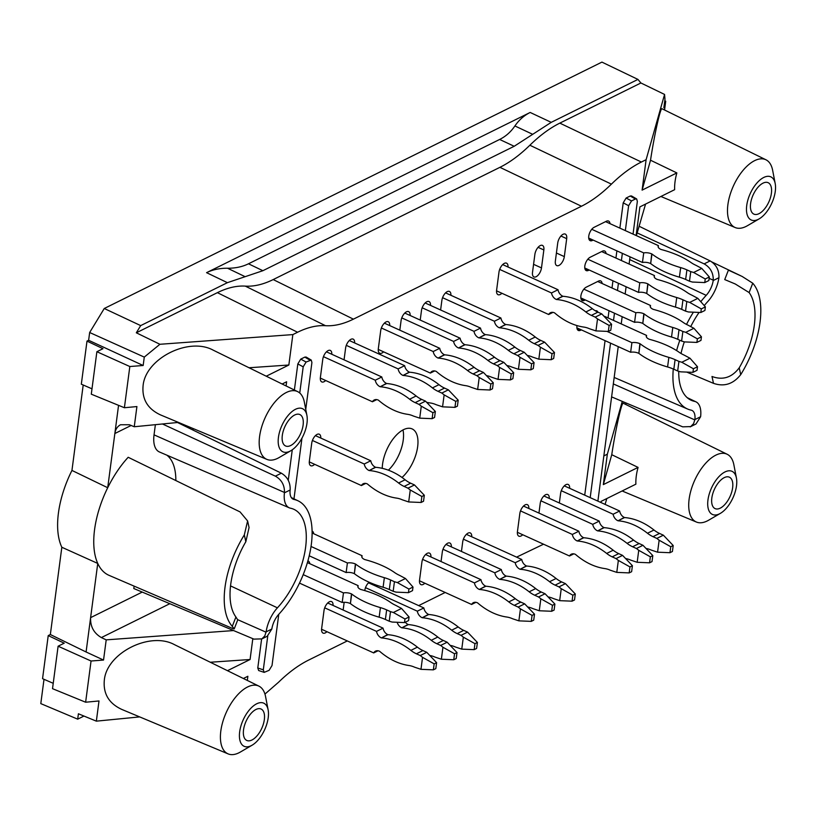 <?xml version="1.0" encoding="UTF-8"?>
<svg xmlns="http://www.w3.org/2000/svg" width="816" height="816" viewBox="0 0 816 816"><rect width="100%" height="100%" fill="white"/><g stroke="black" fill="none" stroke-linecap="round" stroke-linejoin="round"><path stroke-width="1.22" d="M637.174 232.917L704.147 263.874C710.359 267.434 713.398 272.87 713.255 280.184L713.204 280.541A15.565 7.762 114.4 0 1 706.197 295.351A71.584 35.69 114.4 0 0 700.791 301.696M704.239 305.602A62.118 30.967 114.4 0 1 707.605 301.736A25.031 12.475 114.4 0 0 718.916 277.715L718.957 277.358C719.12 270.035 716.183 264.547 710.134 260.906L639.112 226.246M695.977 424.004L700.607 416.741A25.031 12.475 114.4 0 0 695.936 401.829A25.031 12.475 114.4 0 0 694.498 401.35L687.715 398.106M673.282 368.995A71.584 35.69 114.4 0 0 687.602 409.03A71.584 35.69 114.4 0 0 691.081 410.132A15.565 7.762 114.4 0 1 691.835 410.366A15.565 7.762 114.4 0 1 694.906 419.567L693.58 423.616L690.693 426.595L682.696 426.839L611.612 396.892M699.098 312.426A62.118 30.967 114.4 0 0 690.826 326.42M684.328 341.853A62.118 30.967 114.4 0 0 681.003 353.481M678.739 371.3A62.118 30.967 114.4 0 0 690.907 400.136A62.118 30.967 114.4 0 0 694.498 401.35M693.406 312.181A71.584 35.69 114.4 0 0 686.531 324.431M679.83 340.252A71.584 35.69 114.4 0 0 676.617 350.594M739.214 367.832C731.891 377.553 722.813 380.44 711.98 376.482L713.5 383.347C724.169 386.988 733.237 384.091 740.714 374.646A71.584 35.69 114.4 0 0 752.75 283.203L742.162 276.461L728.402 270.147L724.73 279.582L735.236 283.968L749.119 292.567A62.118 30.967 114.4 0 1 739.214 367.832L740.714 374.646M177.511 422.515L281.357 473.188C287.405 476.83 290.343 482.317 290.18 489.641L290.139 489.998A15.565 7.762 -65.6 0 0 293.056 499.137A15.565 7.762 -65.6 0 0 293.954 499.443A71.584 35.69 -65.6 0 1 298.085 500.83A71.584 35.69 -65.6 0 1 310.733 548.383A71.584 35.69 -65.6 0 1 278.848 614.224A15.565 7.762 -65.6 0 0 271.83 629.024L267.199 636.276M134.12 586.133L133.804 588.53L253.909 639.122L261.916 638.877L264.802 635.899L266.128 631.849A25.031 12.475 -65.6 0 1 277.43 607.828A62.118 30.967 -65.6 0 0 305.194 550.137A62.118 30.967 -65.6 0 0 293.566 509.174A62.118 30.967 -65.6 0 0 290.547 508.215A25.031 12.475 -65.6 0 1 289.333 507.838A25.031 12.475 -65.6 0 1 284.427 492.823L284.468 492.466C284.621 485.153 281.581 479.716 275.369 476.156L162.476 423.983M247.615 520.945L240.057 511.918L128.183 457.276A74.429 37.108 114.4 0 0 107.712 487.723A74.429 37.108 114.4 0 0 97.747 563.438A74.429 37.108 114.4 0 0 109.007 575.331L232.907 628.606L234.202 628.901L232.285 626.362A71.584 35.69 114.4 0 1 244.321 534.919L247.615 520.945L249.064 527.544L245.83 541.732A62.118 30.967 114.4 0 0 235.916 617.008L237.721 619.854M294.719 414.987A17.258 8.599 -65.6 0 1 299.768 414.508A17.258 8.599 -65.6 0 1 300.543 433.806A17.258 8.599 -65.6 0 1 285.498 445.924A17.258 8.599 -65.6 0 1 283.264 431.001A17.258 8.599 -65.6 0 1 294.719 414.987M763.021 183.141A17.258 8.599 -65.6 0 1 768.06 182.662A17.258 8.599 -65.6 0 1 768.835 201.96A17.258 8.599 -65.6 0 1 753.79 214.078A17.258 8.599 -65.6 0 1 751.556 199.155A17.258 8.599 -65.6 0 1 763.021 183.141M206.57 272.666C212.701 269.647 219.688 268.168 227.531 268.229L245.137 276.685L227.399 282.673L206.57 272.666L530.165 112.455C524.056 115.495 518.966 120.003 514.906 125.96L532.705 134.314L514.192 146.278L499.647 139.454C505.757 136.415 510.836 131.917 514.906 125.96M514.192 146.278L262.874 270.708L248.482 263.792C242.362 266.812 235.375 268.291 227.531 268.229M248.482 263.792L499.647 139.454M713.5 383.347L686.705 372.086M724.251 477.635A17.258 8.599 -65.6 0 1 729.29 477.146A17.258 8.599 -65.6 0 1 730.065 496.454A17.258 8.599 -65.6 0 1 715.02 508.572A17.258 8.599 -65.6 0 1 712.786 493.639A17.258 8.599 -65.6 0 1 724.251 477.635M255.949 709.481A17.258 8.599 -65.6 0 1 260.998 708.992A17.258 8.599 -65.6 0 1 261.773 728.3A17.258 8.599 -65.6 0 1 246.728 740.418A17.258 8.599 -65.6 0 1 244.494 725.485A17.258 8.599 -65.6 0 1 255.949 709.481M88.628 340.292L89.658 332.51L144.279 357.102L143.167 365.497L88.628 340.292L86.996 341.098L102.979 348.687L96.88 351.716L129.826 366.527L124.399 407.735L136.915 406.562L134.252 426.748L129.387 424.748L120.523 424.759C117.361 426.421 115.474 429.349 114.852 433.52L107.712 487.723L71.951 470.434L83.201 385.009M83.956 716.06L77.693 719.161L78.407 713.776L96.349 721.15L99.001 700.964L85.629 702.219L52.52 688.673L58.109 646.201L64.209 643.181L48.226 635.593L50.347 634.542L86.088 651.984L97.747 563.438L61.832 547.261A74.144 36.965 -65.6 0 1 71.951 470.434M284.468 492.466L154.04 434.857L155.377 424.677M154.04 434.857A27.877 13.892 114.4 0 0 159.446 451.982L289.333 507.838M166.831 455.155A59.272 29.549 -65.6 0 1 175.838 480.542M278.44 437.325A23.684 11.801 114.4 0 0 290.884 450.697A23.684 11.801 114.4 0 0 306.908 415.415A23.684 11.801 114.4 0 0 292.505 411.182A23.684 11.801 114.4 0 0 278.44 437.325M131.131 425.462L114.852 433.52L118.555 405.348M96.88 351.716L91.29 394.179L124.399 407.735M91.994 388.824L81.325 384.193L86.996 341.098M89.658 332.51L104.254 308.499L601.922 62.108L637.949 79.417L551.228 122.349L532.705 134.314M262.874 270.708L245.137 276.685M746.732 205.479A23.684 11.801 114.4 0 0 759.176 218.861A23.684 11.801 114.4 0 0 775.2 183.569A23.684 11.801 114.4 0 0 760.798 179.336A23.684 11.801 114.4 0 0 746.732 205.479M104.254 308.499L140.689 325.604L227.399 282.673M707.962 499.963A23.684 11.801 114.4 0 0 720.406 513.346A23.684 11.801 114.4 0 0 736.43 478.064A23.684 11.801 114.4 0 0 722.027 473.821A23.684 11.801 114.4 0 0 707.962 499.963M239.669 731.809A23.684 11.801 114.4 0 0 252.113 745.192A23.684 11.801 114.4 0 0 268.138 709.91A23.684 11.801 114.4 0 0 253.735 705.667A23.684 11.801 114.4 0 0 239.669 731.809M77.693 719.161L40.8 703.616L44.003 679.31M53.224 683.308L42.554 678.688L48.226 635.593M61.832 547.261L50.347 634.542M193.025 430.083L193.219 428.594M306.908 415.415L304.337 402.084A37.22 18.554 114.4 0 0 297.677 391.639A37.22 18.554 114.4 0 0 274.992 401.931A37.22 18.554 114.4 0 0 259.59 436.509A37.22 18.554 114.4 0 0 266.893 459.398A37.22 18.554 114.4 0 0 279.154 457.531L290.884 450.697M143.167 365.497L129.826 366.527M144.279 357.102L159.916 344.281L136.313 332.795L140.689 325.604M249.043 367.751L288.844 365.017L292.852 334.591L297.585 332.245L217.393 292.658L136.313 332.795M217.393 292.658C227.348 287.762 236.65 285.58 245.3 286.12L325.492 325.696C316.853 325.166 307.55 327.338 297.585 332.245M325.492 325.696C334.142 326.237 343.444 324.054 353.399 319.158L273.197 279.572C263.242 284.478 253.939 286.651 245.3 286.12M273.197 279.572L499.922 167.331C509.888 162.364 519.874 154.999 529.87 145.228L611.419 184.141C601.412 193.912 591.427 201.287 581.461 206.244L499.922 167.331M611.419 184.141C621.415 174.379 631.4 167.005 641.366 162.037L559.827 123.124C549.862 128.092 539.876 135.456 529.87 145.228M559.827 123.124L640.907 82.977L664.571 94.442L664.979 99.307L663.867 107.702L665.713 101.215L664.561 109.997M637.949 79.417L640.907 82.977M775.2 183.569L772.63 170.248A37.22 18.554 114.4 0 0 765.969 159.793A37.22 18.554 114.4 0 0 743.284 170.095A37.22 18.554 114.4 0 0 727.892 204.663A37.22 18.554 114.4 0 0 735.196 227.552A37.22 18.554 114.4 0 0 747.446 225.695L759.176 218.861M664.785 100.756L665.713 101.215M635.378 199.012L636.674 198.951L631.502 195.952L630.217 196.013L635.378 199.012L631.533 200.92L628.626 205.714L625.342 230.622M622.353 253.348L621.404 260.549M618.416 283.274L617.467 290.476M614.468 313.201L613.52 320.402M610.531 343.128L590.192 497.638M597.883 501.126L618.232 346.627M621.221 323.901L622.169 316.7M625.158 293.964L626.107 286.773M629.105 264.037L630.044 256.846M633.043 234.11L637.347 201.399L636.674 198.951M736.43 478.064L733.859 464.732A37.22 18.554 114.4 0 0 727.199 454.277A37.22 18.554 114.4 0 0 704.514 464.579A37.22 18.554 114.4 0 0 689.122 499.157A37.22 18.554 114.4 0 0 696.425 522.046A37.22 18.554 114.4 0 0 708.676 520.18L720.406 513.346M625.79 404.481L625.994 402.951M268.138 709.91L265.567 696.578A37.22 18.554 114.4 0 0 258.907 686.123A37.22 18.554 114.4 0 0 236.222 696.425A37.22 18.554 114.4 0 0 220.82 730.993A37.22 18.554 114.4 0 0 228.123 753.892A37.22 18.554 114.4 0 0 240.383 752.026L252.113 745.192M85.629 702.219L91.055 661.011L58.109 646.201M91.055 661.011L103.54 660.052L106.202 639.866L101.368 637.582L169.82 603.697M86.088 651.984L103.54 660.052M142.239 592.079L90.607 617.641C90.229 626.494 93.809 633.145 101.368 637.582M304.817 357.112L300.737 359.132L306.112 362.029L311.243 360.07L306.122 357.051L304.817 357.112L309.947 360.131M306.112 362.029L303.195 366.833L299.747 393.026M263.303 669.844L264.17 672.374L258.652 670.528L257.785 667.988L263.303 669.844L267.76 635.97M288.262 480.277L292.271 449.8M264.17 672.374L269.117 670.324L272.024 665.519L278.776 614.295M311.243 360.07L311.916 362.508L305.745 409.408M301.961 438.151L293.974 498.862M300.737 359.132L297.82 363.936L303.195 366.833M178.459 422.413L134.252 426.748M282.132 384.01L286.64 381.776L286.09 385.948M266.893 459.398L160.558 414.926C147.696 408.969 141.872 399.248 143.086 385.764C145.34 358.673 188.618 336.682 213.18 350.146L297.677 391.639M288.844 365.017L266.251 376.207M292.852 334.591L159.916 344.281M353.399 319.158L581.461 206.244M664.571 94.442L646.109 159.691L641.366 162.037M642.1 190.128L650.525 160.222L676.852 172.921L642.1 190.128L646.109 159.691M676.852 172.921A38.933 19.411 114.4 0 0 675.046 181.652A38.933 19.411 114.4 0 0 674.648 189.679L639.897 206.887L636.123 235.518M650.525 160.222C654.34 134.844 660.532 107.131 662.021 108.752L765.969 159.793M636.378 235.63L645.568 204.082M630.217 196.013L626.127 198.033L631.533 200.92M619.874 228.133L623.21 202.837L626.127 198.033M616.886 250.869L615.937 258.06M612.949 280.796L612 287.987M609.001 310.723L608.063 317.924M605.064 340.649L584.725 495.149M603.84 455.909L607.339 454.186L622.271 401.39M603.33 484.612L611.755 454.706L638.081 467.405L603.33 484.612L607.339 454.186M638.081 467.405A38.933 19.411 114.4 0 0 636.276 476.136A38.933 19.411 114.4 0 0 635.878 484.174L601.127 501.371L600.974 502.534M611.755 454.706C615.57 429.338 621.761 401.615 623.251 403.237L727.199 454.277M605.095 504.4L606.798 498.566M543.538 544.201L516.579 557.134M264.945 694.079L278.552 682.247C288.558 672.476 298.544 665.111 308.509 660.144L347.3 640.937M418.669 605.605L445.199 592.467M139.689 716.907L96.349 721.15M243.362 678.494L247.87 676.27L247.319 680.432M228.123 753.892L121.788 709.42C108.926 703.463 103.102 693.743 104.315 680.258C106.57 653.157 149.848 631.166 174.42 644.63L258.907 686.123M210.273 662.245L250.073 659.512L227.48 670.691M250.073 659.512L252.817 638.663M233.611 630.564L106.202 639.866M294.382 390.017L297.82 363.936M257.785 667.988L261.599 639.05M388.385 470.189A29.101 14.504 114.4 0 0 402.982 429.94M402.023 477.462A29.101 14.504 114.4 0 0 417.098 450.004A29.101 14.504 114.4 0 0 412.141 428.92A29.101 14.504 114.4 0 0 394.485 437.213A29.101 14.504 114.4 0 0 382.571 464.1A29.101 14.504 114.4 0 0 382.255 468.343M331.796 354.266A7.446 3.713 114.4 0 0 330.317 350.421A7.446 3.713 114.4 0 0 325.798 352.543A7.446 3.713 114.4 0 0 322.759 359.417L320.392 377.38A7.446 3.713 114.4 0 0 321.8 381.929A7.446 3.713 114.4 0 0 325.666 380.511M389.722 325.584A7.446 3.713 114.4 0 0 388.243 321.739A7.446 3.713 114.4 0 0 383.724 323.87A7.446 3.713 114.4 0 0 380.684 330.745L378.318 348.697A7.446 3.713 114.4 0 0 379.726 353.257A7.446 3.713 114.4 0 0 383.591 351.839M430.511 305.388A7.446 3.713 114.4 0 0 429.032 301.553A7.446 3.713 114.4 0 0 424.524 303.674A7.446 3.713 114.4 0 0 421.474 310.549L420.22 320.076M508.021 267.026A7.446 3.713 114.4 0 0 506.542 263.18A7.446 3.713 114.4 0 0 502.024 265.302A7.446 3.713 114.4 0 0 498.974 272.177L496.618 290.129A7.446 3.713 114.4 0 0 498.025 294.688A7.446 3.713 114.4 0 0 501.891 293.27M610.021 223.655A7.446 3.713 114.4 0 0 608.563 221.065A7.446 3.713 114.4 0 0 606.349 221.248L594.119 227.307A7.446 3.713 114.4 0 0 589.162 234.253A7.446 3.713 114.4 0 0 590.172 240.669A7.446 3.713 114.4 0 0 592.385 240.475L593.161 240.098M606.084 253.582A7.446 3.713 114.4 0 0 604.625 250.991A7.446 3.713 114.4 0 0 602.412 251.185L590.172 257.244A7.446 3.713 114.4 0 0 585.225 264.18A7.446 3.713 114.4 0 0 586.235 270.596A7.446 3.713 114.4 0 0 588.438 270.412L589.223 270.025M576.994 325.574A7.446 3.713 114.4 0 0 578.35 330.46A7.446 3.713 114.4 0 0 580.564 330.266L581.339 329.878M597.893 312.151A7.446 3.713 114.4 0 0 596.741 310.845A7.446 3.713 114.4 0 0 595.272 310.763M569.65 488.305A7.446 3.713 114.4 0 0 568.171 484.459A7.446 3.713 114.4 0 0 563.652 486.581A7.446 3.713 114.4 0 0 560.602 493.456L559.348 502.993M549.25 498.403A7.446 3.713 114.4 0 0 547.771 494.557A7.446 3.713 114.4 0 0 543.252 496.679A7.446 3.713 114.4 0 0 540.202 503.554L538.948 513.091M528.85 508.501A7.446 3.713 114.4 0 0 527.371 504.655A7.446 3.713 114.4 0 0 522.862 506.777A7.446 3.713 114.4 0 0 519.812 513.652L517.446 531.614A7.446 3.713 114.4 0 0 518.854 536.163A7.446 3.713 114.4 0 0 522.719 534.745M471.74 536.775A7.446 3.713 114.4 0 0 470.271 532.93A7.446 3.713 114.4 0 0 465.752 535.051A7.446 3.713 114.4 0 0 462.703 541.926L461.448 551.463M451.35 546.873A7.446 3.713 114.4 0 0 449.871 543.028A7.446 3.713 114.4 0 0 445.352 545.149A7.446 3.713 114.4 0 0 442.303 552.024L441.048 561.551M430.95 556.971A7.446 3.713 114.4 0 0 429.471 553.126A7.446 3.713 114.4 0 0 424.952 555.247A7.446 3.713 114.4 0 0 421.913 562.122L419.546 580.084A7.446 3.713 114.4 0 0 420.954 584.633A7.446 3.713 114.4 0 0 424.82 583.216M369.148 582.236A7.446 3.713 114.4 0 0 364.803 590.396L364.772 590.6M373.84 585.245A7.446 3.713 114.4 0 0 373.84 584.164M344.168 602.31L343.148 610.021M333.05 605.441A7.446 3.713 114.4 0 0 331.571 601.596A7.446 3.713 114.4 0 0 327.053 603.718A7.446 3.713 114.4 0 0 324.003 610.592L321.647 628.544A7.446 3.713 114.4 0 0 323.054 633.104A7.446 3.713 114.4 0 0 326.92 631.686M309.764 563.672A7.446 3.713 114.4 0 0 308.305 561.071A7.446 3.713 114.4 0 0 307.877 560.939M313.701 533.746A7.446 3.713 114.4 0 0 312.242 531.145A7.446 3.713 114.4 0 0 312.1 531.083M320.77 438.059A7.446 3.713 114.4 0 0 319.291 434.214A7.446 3.713 114.4 0 0 314.772 436.346A7.446 3.713 114.4 0 0 311.722 443.221L309.356 461.173A7.446 3.713 114.4 0 0 310.774 465.732A7.446 3.713 114.4 0 0 314.639 464.314M602.137 283.519A7.446 3.713 114.4 0 0 600.688 280.918A7.446 3.713 114.4 0 0 598.475 281.112L586.235 287.171A7.446 3.713 114.4 0 0 581.288 294.107A7.446 3.713 114.4 0 0 582.287 300.533A7.446 3.713 114.4 0 0 584.501 300.339L585.286 299.951M450.911 295.3A7.446 3.713 114.4 0 0 449.432 291.455A7.446 3.713 114.4 0 0 444.914 293.576A7.446 3.713 114.4 0 0 441.864 300.451L440.609 309.978M410.122 315.486A7.446 3.713 114.4 0 0 408.643 311.641A7.446 3.713 114.4 0 0 404.124 313.772A7.446 3.713 114.4 0 0 401.074 320.647L399.82 330.174M354.644 342.955A7.446 3.713 114.4 0 0 353.165 339.109A7.446 3.713 114.4 0 0 348.646 341.231A7.446 3.713 114.4 0 0 345.596 348.106L344.056 359.836M543.854 249.961A7.446 3.713 114.4 0 0 542.436 245.402A7.446 3.713 114.4 0 0 537.917 247.523A7.446 3.713 114.4 0 0 534.878 254.398L532.511 272.36A7.446 3.713 114.4 0 0 533.919 276.92A7.446 3.713 114.4 0 0 538.438 274.788A7.446 3.713 114.4 0 0 541.487 267.913L543.854 249.961L538.081 247.34M566.692 238.649A7.446 3.713 114.4 0 0 565.284 234.09A7.446 3.713 114.4 0 0 560.765 236.222A7.446 3.713 114.4 0 0 557.716 243.097L555.359 261.049A7.446 3.713 114.4 0 0 556.767 265.608A7.446 3.713 114.4 0 0 561.286 263.486A7.446 3.713 114.4 0 0 564.325 256.612L566.692 238.649L560.929 236.028M512.887 378.685L513.672 372.698L511.224 373.912L510.439 379.899L512.887 378.685M510.439 379.899L498.035 379.379L499.616 367.404L511.224 373.912M487.04 375.737A27.071 20.033 63.7 0 1 491.711 377.257L498.035 379.379M499.616 367.404L497.321 365.599L503.849 362.365L513.672 372.698M503.849 362.365L500.004 360.621A27.071 20.033 -116.3 0 1 494.465 357.204A64.219 47.522 -116.3 0 0 465.038 344.74L458.51 347.973A64.219 47.522 63.7 0 1 487.937 360.437A27.071 20.033 63.7 0 0 493.476 363.854L500.004 360.621M497.321 365.599L493.476 363.854M404.777 313.058L460.122 338.201A7.038 5.212 -116.3 0 0 464.804 344.638L458.51 347.973M458.276 347.871A7.038 5.212 63.7 0 1 453.594 341.435L460.122 338.201M401.768 317.893L453.594 341.435M701.444 336.814L697.364 338.834L696.884 342.424L700.964 340.405L701.444 336.814L693.906 328.287L685.746 332.326L697.364 338.834M685.746 332.326L682.87 331.48L681.605 341.057L684.491 341.904L696.884 342.424M693.906 328.287L688.163 325.217A27.071 12.23 -172.5 0 1 683.094 322.361A64.219 29.009 -172.5 0 0 653.198 309.335L652.963 309.223A7.038 3.182 -172.5 0 1 650.23 306.204A7.038 3.182 -172.5 0 1 650.525 305.49L650.321 306.979M682.87 331.48L679.024 329.735A27.071 12.23 -172.5 0 0 672.792 327.461A64.219 29.009 -172.5 0 1 644.059 313.854L642.794 323.432A64.219 29.009 7.5 0 0 671.537 337.039A27.071 12.23 7.5 0 1 677.759 339.313L679.024 329.735M681.605 341.057L677.759 339.313M583.879 289.16L635.837 312.752A7.038 3.182 -172.5 0 1 643.824 313.752L642.794 323.432M642.559 323.33A7.038 3.182 7.5 0 0 634.573 322.33L635.837 312.752M650.525 305.49L597.689 281.5M580.839 297.932L634.573 322.33M631.625 571.7L632.41 565.712L629.962 566.926L629.177 572.903L631.625 571.7M629.177 572.903L616.774 572.383L618.355 560.408L629.962 566.926M573.811 553.85L569.497 555.992A7.038 5.212 63.7 0 1 571.302 554.207A7.038 5.212 63.7 0 1 575.239 554.288L575.474 554.39A64.219 47.522 63.7 0 0 604.687 568.558A27.071 20.033 63.7 0 1 610.439 570.272L616.774 572.383M618.355 560.408L616.049 558.613L622.577 555.38L632.41 565.712M622.577 555.38L618.732 553.636A27.071 20.033 -116.3 0 1 613.204 550.219A64.219 47.522 -116.3 0 0 583.766 537.754L577.238 540.988A64.219 47.522 63.7 0 1 606.676 553.442A27.071 20.033 63.7 0 0 612.214 556.859L618.732 553.636M616.049 558.613L612.214 556.859M523.505 506.073L578.86 531.206A7.038 5.212 -116.3 0 0 583.532 537.642L577.238 540.988M577.004 540.875A7.038 5.212 63.7 0 1 572.332 534.439L578.86 531.206M569.497 555.992L517.375 532.318M520.506 510.908L572.332 534.439M476.615 648.434L477.401 642.457L474.953 643.661L474.167 649.648L476.615 648.434M474.167 649.648L461.764 649.128L463.335 637.153L474.953 643.661M450.769 645.487A27.071 20.033 63.7 0 1 455.43 647.017L461.764 649.128M463.335 637.153L461.04 635.348L467.568 632.125L477.401 642.457M467.568 632.125L463.723 630.37A27.071 20.033 -116.3 0 1 458.194 626.953A64.219 47.522 -116.3 0 0 428.757 614.499L422.229 617.732A64.219 47.522 63.7 0 1 451.666 630.187A27.071 20.033 63.7 0 0 457.195 633.604L463.723 630.37M461.04 635.348L457.195 633.604M368.495 582.818L423.851 607.951A7.038 5.212 -116.3 0 0 428.522 614.387L422.229 617.732M421.994 617.62A7.038 5.212 63.7 0 1 417.323 611.184L423.851 607.951M365.497 587.653L417.323 611.184M412.998 587.051L408.928 589.07L408.449 592.661L412.529 590.641L412.998 587.051L405.47 578.513L397.31 582.553L408.928 589.07M397.31 582.553L394.434 581.716L393.169 591.294L396.056 592.13L408.449 592.661M405.47 578.513L399.728 575.443A27.071 12.23 -172.5 0 1 394.658 572.587A64.219 29.009 -172.5 0 0 364.762 559.562L364.517 559.46A7.038 3.182 -172.5 0 1 361.784 556.441A7.038 3.182 -172.5 0 1 362.08 555.716L361.886 557.216M394.434 581.716L390.589 579.972A27.071 12.23 -172.5 0 0 384.356 577.687A64.219 29.009 -172.5 0 1 355.623 564.091L354.358 573.668A64.219 29.009 7.5 0 0 383.102 587.265A27.071 12.23 7.5 0 1 389.324 589.55L390.589 579.972M393.169 591.294L389.324 589.55M311.039 546.475L347.402 562.989A7.038 3.182 -172.5 0 1 355.388 563.978L354.358 573.668M354.124 573.556A7.038 3.182 7.5 0 0 346.137 572.567L347.402 562.989M362.08 555.716L312.12 533.021M309.223 555.798L346.137 572.567M409.061 616.978L404.981 618.997L404.512 622.588L408.592 620.568L409.061 616.978L401.533 608.45L393.373 612.49L404.981 618.997M393.373 612.49L390.487 611.643L389.232 621.221L392.108 622.057L404.512 622.588M401.533 608.45L395.78 605.37A27.071 12.23 -172.5 0 1 390.721 602.524A64.219 29.009 -172.5 0 0 360.815 589.489L360.58 589.387A7.038 3.182 -172.5 0 1 357.847 586.367A7.038 3.182 -172.5 0 1 358.142 585.643L357.949 587.143M390.487 611.643L386.651 609.899A27.071 12.23 -172.5 0 0 380.419 607.614A64.219 29.009 -172.5 0 1 351.686 594.017L350.421 603.595A64.219 29.009 7.5 0 0 379.154 617.192A27.071 12.23 7.5 0 1 385.387 619.477L386.651 609.899M389.232 621.221L385.387 619.477M303.205 574.637L343.454 592.916A7.038 3.182 -172.5 0 1 351.441 593.905L350.421 603.595M350.186 603.483A7.038 3.182 7.5 0 0 342.2 602.494L343.454 592.916M358.142 585.643L307.397 562.601M299.492 583.103L342.2 602.494M533.725 620.16L534.511 614.183L532.063 615.386L531.277 621.374L533.725 620.16M531.277 621.374L518.874 620.854L520.445 608.879L532.063 615.386M475.912 602.32L471.597 604.462A7.038 5.212 63.7 0 1 473.402 602.667A7.038 5.212 63.7 0 1 477.34 602.759L477.574 602.861A64.219 47.522 63.7 0 0 506.787 617.029A27.071 20.033 63.7 0 1 512.54 618.742L518.874 620.854M520.445 608.879L518.15 607.073L524.678 603.85L534.511 614.183M524.678 603.85L520.832 602.106A27.071 20.033 -116.3 0 1 515.294 598.689A64.219 47.522 -116.3 0 0 485.867 586.225L479.339 589.458A64.219 47.522 63.7 0 1 508.776 601.912A27.071 20.033 63.7 0 0 514.304 605.329L520.832 602.106M518.15 607.073L514.304 605.329M425.605 554.543L480.961 579.676A7.038 5.212 -116.3 0 0 485.632 586.112L479.339 589.458M479.104 589.346A7.038 5.212 63.7 0 1 474.433 582.91L480.961 579.676M471.597 604.462L419.475 580.788M422.606 559.378L474.433 582.91M652.015 561.602L652.81 555.614L650.362 556.828L649.567 562.805L652.015 561.602M649.567 562.805L637.174 562.285L638.744 550.31L650.362 556.828M626.168 558.644A27.071 20.033 63.7 0 1 630.839 560.174L637.174 562.285M638.744 550.31L636.449 548.515L642.977 545.282L652.81 555.614M642.977 545.282L639.132 543.538A27.071 20.033 -116.3 0 1 633.593 540.121A64.219 47.522 -116.3 0 0 604.166 527.656L597.638 530.89A64.219 47.522 63.7 0 1 627.065 543.344A27.071 20.033 63.7 0 0 632.604 546.761L639.132 543.538M636.449 548.515L632.604 546.761M543.905 495.975L599.25 521.108A7.038 5.212 -116.3 0 0 603.932 527.544L597.638 530.89M597.404 530.777A7.038 5.212 63.7 0 1 592.732 524.341L599.25 521.108M540.906 500.81L592.732 524.341M705.381 306.887L701.301 308.907L700.832 312.497L704.912 310.478L705.381 306.887L697.843 298.36L689.693 302.399L701.301 308.907M689.693 302.399L686.807 301.553L685.542 311.131L688.429 311.977L700.832 312.497M697.843 298.36L692.101 295.28A27.071 12.23 -172.5 0 1 687.031 292.434A64.219 29.009 -172.5 0 0 657.135 279.409L656.9 279.296A7.038 3.182 -172.5 0 1 654.167 276.277A7.038 3.182 -172.5 0 1 654.463 275.563L654.269 277.052M686.807 301.553L682.961 299.809A27.071 12.23 -172.5 0 0 676.739 297.534A64.219 29.009 -172.5 0 1 647.996 283.927L646.741 293.505A64.219 29.009 7.5 0 0 675.475 307.112A27.071 12.23 7.5 0 1 681.707 309.386L682.961 299.809M685.542 311.131L681.707 309.386M587.816 259.233L639.775 282.826A7.038 3.182 -172.5 0 1 647.761 283.825L646.741 293.505M646.496 293.403A7.038 3.182 7.5 0 0 638.52 292.403L639.775 282.826M654.463 275.563L601.637 251.563M584.776 268.005L638.52 292.403M610.786 330.215L611.582 324.227L609.134 325.441L608.338 331.429L610.786 330.215M608.338 331.429L595.945 330.908L597.516 318.934L609.134 325.441M552.983 312.375L548.658 314.507A7.038 5.212 63.7 0 1 550.463 312.722A7.038 5.212 63.7 0 1 554.411 312.803L554.645 312.916A64.219 47.522 63.7 0 0 583.848 327.083A27.071 20.033 63.7 0 1 589.611 328.797L595.945 330.908M597.516 318.934L595.221 317.128L601.749 313.895L611.582 324.227M601.749 313.895L597.904 312.151A27.071 20.033 -116.3 0 1 592.365 308.734A64.219 47.522 -116.3 0 0 562.938 296.279L556.41 299.503A64.219 47.522 63.7 0 1 585.837 311.967A27.071 20.033 63.7 0 0 591.376 315.384L597.904 312.151M595.221 317.128L591.376 315.384M502.676 264.598L558.022 289.731A7.038 5.212 -116.3 0 0 562.703 296.167L556.41 299.503M556.175 299.401A7.038 5.212 63.7 0 1 551.494 292.964L558.022 289.731M548.658 314.507L496.546 290.843M499.678 269.423L551.494 292.964M492.487 388.783L493.282 382.796L490.834 384.01L490.049 389.997L492.487 388.783M490.049 389.997L477.646 389.477L479.216 377.502L490.834 384.01M434.683 370.933L430.369 373.075A7.038 5.212 63.7 0 1 432.174 371.29A7.038 5.212 63.7 0 1 436.111 371.372L436.346 371.484A64.219 47.522 63.7 0 0 465.559 385.642A27.071 20.033 63.7 0 1 471.311 387.355L477.646 389.477M479.216 377.502L476.921 375.697L483.449 372.463L493.282 382.796M483.449 372.463L479.604 370.719A27.071 20.033 -116.3 0 1 474.065 367.302A64.219 47.522 -116.3 0 0 444.638 354.838L438.11 358.071A64.219 47.522 63.7 0 1 467.548 370.535A27.071 20.033 63.7 0 0 473.076 373.952L479.604 370.719M476.921 375.697L473.076 373.952M384.377 323.156L439.732 348.299A7.038 5.212 -116.3 0 0 444.404 354.736L438.11 358.071M437.876 357.969A7.038 5.212 63.7 0 1 433.204 351.533L439.732 348.299M430.369 373.075L378.247 349.411M381.378 327.991L433.204 351.533M434.571 417.466L435.356 411.478L432.908 412.692L432.123 418.669L434.571 417.466M432.123 418.669L419.72 418.149L421.291 406.174L432.908 412.692M376.757 399.616L372.443 401.758A7.038 5.212 63.7 0 1 374.248 399.973A7.038 5.212 63.7 0 1 378.185 400.054L378.42 400.156A64.219 47.522 63.7 0 0 407.633 414.324A27.071 20.033 63.7 0 1 413.386 416.038L419.72 418.149M421.291 406.174L418.996 404.379L425.524 401.146L435.356 411.478M425.524 401.146L421.678 399.401A27.071 20.033 -116.3 0 1 416.15 395.984A64.219 47.522 -116.3 0 0 386.713 383.52L380.185 386.753A64.219 47.522 63.7 0 1 409.622 399.208A27.071 20.033 63.7 0 0 415.15 402.625L421.678 399.401M418.996 404.379L415.15 402.625M326.451 351.839L381.806 376.972A7.038 5.212 -116.3 0 0 386.478 383.408L380.185 386.753M379.95 386.641A7.038 5.212 63.7 0 1 375.278 380.205L381.806 376.972M372.443 401.758L320.321 378.083M323.452 356.674L375.278 380.205M533.287 368.587L534.072 362.6L531.624 363.814L530.839 369.801L533.287 368.587M530.839 369.801L518.435 369.281L520.016 357.306L531.624 363.814M507.44 365.639A27.071 20.033 63.7 0 1 512.101 367.159L518.435 369.281M520.016 357.306L517.711 355.501L524.239 352.267L534.072 362.6M524.239 352.267L520.394 350.523A27.071 20.033 -116.3 0 1 514.865 347.106A64.219 47.522 -116.3 0 0 485.428 334.642L478.91 337.875A64.219 47.522 63.7 0 1 508.337 350.339A27.071 20.033 63.7 0 0 513.876 353.756L520.394 350.523M517.711 355.501L513.876 353.756M425.167 302.971L480.522 328.103A7.038 5.212 -116.3 0 0 485.194 334.54L478.91 337.875M478.666 337.773A7.038 5.212 63.7 0 1 473.994 331.337L480.522 328.103M422.168 307.795L473.994 331.337M697.496 366.741L693.416 368.761L692.947 372.351L697.027 370.331L697.496 366.741L689.969 358.214L681.809 362.253L693.416 368.761M681.809 362.253L678.932 361.406L677.668 370.984L680.544 371.831L692.947 372.351M689.969 358.214L684.226 355.144A27.071 12.23 -172.5 0 1 679.157 352.288A64.219 29.009 -172.5 0 0 649.261 339.262L649.016 339.15A7.038 3.182 -172.5 0 1 646.282 336.131A7.038 3.182 -172.5 0 1 646.578 335.417L646.384 336.906M678.932 361.406L675.087 359.662A27.071 12.23 -172.5 0 0 668.855 357.388A64.219 29.009 -172.5 0 1 640.121 343.781L638.857 353.359A64.219 29.009 7.5 0 0 667.59 366.965A27.071 12.23 7.5 0 1 673.822 369.24L675.087 359.662M677.668 370.984L673.822 369.24M606.982 331.367L631.9 342.679A7.038 3.182 -172.5 0 1 639.887 343.679L638.857 353.359M638.622 353.257A7.038 3.182 7.5 0 0 630.635 352.257L631.9 342.679M646.578 335.417L604.625 316.363M576.902 327.859L630.635 352.257M574.515 599.974L575.3 593.987L572.852 595.201L572.067 601.178L574.515 599.974M572.067 601.178L559.664 600.658L561.245 588.683L572.852 595.201M548.668 597.016A27.071 20.033 63.7 0 1 553.34 598.546L559.664 600.658M561.245 588.683L558.94 586.877L565.468 583.654L575.3 593.987M565.468 583.654L561.622 581.91A27.071 20.033 -116.3 0 1 556.094 578.493A64.219 47.522 -116.3 0 0 526.657 566.029L520.139 569.262A64.219 47.522 63.7 0 1 549.566 581.716A27.071 20.033 63.7 0 0 555.104 585.133L561.622 581.91M558.94 586.877L555.104 585.133M466.395 534.347L521.75 559.48A7.038 5.212 -116.3 0 0 526.422 565.916L520.139 569.262M519.894 569.15A7.038 5.212 63.7 0 1 515.222 562.714L521.75 559.48M463.396 539.182L515.222 562.714M456.215 658.532L457.001 652.555L454.553 653.759L453.767 659.746L456.215 658.532M453.767 659.746L441.364 659.226L442.945 647.251L454.553 653.759M430.369 655.585A27.071 20.033 63.7 0 1 435.04 657.115L441.364 659.226M442.945 647.251L440.65 645.446L447.168 642.223L457.001 652.555M447.168 642.223L443.333 640.468A27.071 20.033 -116.3 0 1 437.794 637.051A64.219 47.522 -116.3 0 0 408.367 624.597L401.839 627.82A64.219 47.522 63.7 0 1 431.266 640.285A27.071 20.033 63.7 0 0 436.805 643.702L443.333 640.468M440.65 645.446L436.805 643.702M405.297 622.19A7.038 5.212 -116.3 0 0 408.122 624.485L401.839 627.82M401.605 627.718A7.038 5.212 63.7 0 1 397.157 622.271M423.535 501.259L424.32 495.271L421.872 496.485L421.087 502.472L423.535 501.259M421.087 502.472L408.683 501.952L410.264 489.977L421.872 496.485M365.731 483.409L361.406 485.551A7.038 5.212 63.7 0 1 363.212 483.766A7.038 5.212 63.7 0 1 367.159 483.847L367.394 483.959A64.219 47.522 63.7 0 0 396.596 498.117A27.071 20.033 63.7 0 1 402.359 499.831L408.683 501.952M410.264 489.977L407.969 488.172L414.487 484.939L424.32 495.271M414.487 484.939L410.652 483.194A27.071 20.033 -116.3 0 1 405.113 479.777A64.219 47.522 -116.3 0 0 375.686 467.313L369.158 470.546A64.219 47.522 63.7 0 1 398.585 483.011A27.071 20.033 63.7 0 0 404.124 486.428L410.652 483.194M407.969 488.172L404.124 486.428M315.425 435.632L370.77 460.775A7.038 5.212 -116.3 0 0 375.442 467.211L369.158 470.546M368.924 470.444A7.038 5.212 63.7 0 1 364.242 464.008L370.77 460.775M361.406 485.551L309.295 461.887M312.416 440.467L364.242 464.008M435.815 668.63L436.611 662.653L434.163 663.857L433.367 669.844L435.815 668.63M433.367 669.844L420.974 669.324L422.545 657.349L434.163 663.857M378.012 650.791L373.687 652.922A7.038 5.212 63.7 0 1 375.493 651.137A7.038 5.212 63.7 0 1 379.44 651.219L379.675 651.331A64.219 47.522 63.7 0 0 408.877 665.499A27.071 20.033 63.7 0 1 414.64 667.213L420.974 669.324M422.545 657.349L420.25 655.544L426.778 652.321L436.611 662.653M426.778 652.321L422.933 650.566A27.071 20.033 -116.3 0 1 417.394 647.149A64.219 47.522 -116.3 0 0 387.967 634.695L381.439 637.918A64.219 47.522 63.7 0 1 410.866 650.383A27.071 20.033 63.7 0 0 416.405 653.8L422.933 650.566M420.25 655.544L416.405 653.8M327.706 603.014L383.051 628.147A7.038 5.212 -116.3 0 0 387.733 634.583L381.439 637.918M381.205 637.816A7.038 5.212 63.7 0 1 376.533 631.38L383.051 628.147M373.687 652.922L321.575 629.258M324.707 607.838L376.533 631.38M554.115 610.072L554.9 604.085L552.452 605.299L551.667 611.276L554.115 610.072M551.667 611.276L539.264 610.756L540.845 598.781L552.452 605.299M528.268 607.114A27.071 20.033 63.7 0 1 532.94 608.644L539.264 610.756M540.845 598.781L538.55 596.975L545.078 593.752L554.9 604.085M545.078 593.752L541.232 592.008A27.071 20.033 -116.3 0 1 535.694 588.591A64.219 47.522 -116.3 0 0 506.267 576.127L499.739 579.36A64.219 47.522 63.7 0 1 529.166 591.814A27.071 20.033 63.7 0 0 534.704 595.231L541.232 592.008M538.55 596.975L534.704 595.231M446.005 544.445L501.35 569.578A7.038 5.212 -116.3 0 0 506.032 576.014L499.739 579.36M499.504 579.248A7.038 5.212 63.7 0 1 494.822 572.812L501.35 569.578M442.996 549.28L494.822 572.812M672.415 551.504L673.2 545.516L670.752 546.73L669.967 552.707L672.415 551.504M669.967 552.707L657.563 552.187L659.144 540.223L670.752 546.73M646.568 548.546A27.071 20.033 63.7 0 1 651.239 550.076L657.563 552.187M659.144 540.223L656.849 538.417L663.367 535.184L673.2 545.516M663.367 535.184L659.532 533.44A27.071 20.033 -116.3 0 1 653.993 530.023A64.219 47.522 -116.3 0 0 624.566 517.558L618.038 520.792A64.219 47.522 63.7 0 1 647.465 533.246A27.071 20.033 63.7 0 0 653.004 536.663L659.532 533.44M656.849 538.417L653.004 536.663M564.305 485.877L619.65 511.01A7.038 5.212 -116.3 0 0 624.322 517.446L618.038 520.792M617.804 520.679A7.038 5.212 63.7 0 1 613.122 514.243L619.65 511.01M561.296 490.712L613.122 514.243M709.318 276.961L705.238 278.98L704.769 282.571L708.849 280.551L709.318 276.961L701.791 268.433L693.631 272.473L705.238 278.98M693.631 272.473L690.744 271.626L689.489 281.204L692.366 282.05L704.769 282.571M701.791 268.433L696.038 265.353A27.071 12.23 -172.5 0 1 690.979 262.507A64.219 29.009 -172.5 0 0 661.072 249.482L660.838 249.37A7.038 3.182 -172.5 0 1 658.104 246.35A7.038 3.182 -172.5 0 1 658.4 245.626L658.206 247.126M690.744 271.626L686.909 269.882A27.071 12.23 -172.5 0 0 680.677 267.607A64.219 29.009 -172.5 0 1 651.943 254L650.678 263.578A64.219 29.009 7.5 0 0 679.412 277.185A27.071 12.23 7.5 0 1 685.644 279.46L686.909 269.882M689.489 281.204L685.644 279.46M591.753 229.306L643.712 252.899A7.038 3.182 -172.5 0 1 651.698 253.898L650.678 263.578M650.444 263.476A7.038 3.182 7.5 0 0 642.457 262.477L643.712 252.899M658.4 245.626L605.574 221.636M588.713 238.078L642.457 262.477M553.676 358.489L554.472 352.502L552.024 353.716L551.228 359.703L553.676 358.489M551.228 359.703L538.835 359.183L540.406 347.208L552.024 353.716M527.83 355.541A27.071 20.033 63.7 0 1 532.501 357.061L538.835 359.183M540.406 347.208L538.111 345.403L544.639 342.169L554.472 352.502M544.639 342.169L540.794 340.425A27.071 20.033 -116.3 0 1 535.255 337.008A64.219 47.522 -116.3 0 0 505.828 324.544L499.3 327.777A64.219 47.522 63.7 0 1 528.727 340.241A27.071 20.033 63.7 0 0 534.266 343.658L540.794 340.425M538.111 345.403L534.266 343.658M445.567 292.873L500.912 318.005A7.038 5.212 -116.3 0 0 505.594 324.442L499.3 327.777M499.066 327.675A7.038 5.212 63.7 0 1 494.394 321.239L500.912 318.005M442.568 297.697L494.394 321.239M457.409 406.154L458.194 400.166L455.746 401.38L454.961 407.368L457.409 406.154M454.961 407.368L442.558 406.837L444.139 394.873L455.746 401.38M442.558 406.837L436.234 404.726A27.071 20.033 63.7 0 0 430.471 403.012A64.219 47.522 63.7 0 1 427.145 402.421M444.139 394.873L441.844 393.067L448.372 389.834L458.194 400.166M448.372 389.834L444.526 388.09A27.071 20.033 -116.3 0 1 438.988 384.673A64.219 47.522 -116.3 0 0 409.561 372.208L403.033 375.442A64.219 47.522 63.7 0 1 432.46 387.906A27.071 20.033 63.7 0 0 437.998 391.323L444.526 388.09M441.844 393.067L437.998 391.323M349.299 340.527L404.644 365.67A7.038 5.212 -116.3 0 0 409.326 372.106L403.033 375.442M402.798 375.329A7.038 5.212 63.7 0 1 398.116 368.893L404.644 365.67M346.29 345.362L398.116 368.893M718.916 277.715L713.204 280.541M704.147 263.874L710.134 260.906M694.906 419.567L700.607 416.741M752.75 283.203L749.119 292.567M281.357 473.188L275.369 476.156M284.427 492.823L290.139 489.998M271.83 629.024L266.128 631.849M244.321 534.919L245.83 541.732M235.916 617.008L232.285 626.362M694.855 419.924L613.316 383.918M713.255 280.184L709.135 278.368M706.197 295.351L629.687 259.58M293.954 499.443L292.261 498.627M277.43 607.828L230.53 585.898M266.077 632.206L237.711 619.681M551.228 122.349L530.165 112.455M623.21 202.837L628.626 205.714M592.385 240.475L588.866 238.884M588.438 270.412L584.919 268.811M580.564 330.266L577.045 328.664M584.501 300.339L580.982 298.738M564.325 256.612L556.41 253.011M541.487 267.913L533.572 264.323M494.465 357.204L487.937 360.437M672.792 327.461L671.537 337.039M613.204 550.219L606.676 553.442M458.194 626.953L451.666 630.187M384.356 577.687L383.102 587.265M380.419 607.614L379.154 617.192M515.294 598.689L508.776 601.912M633.593 540.121L627.065 543.344M676.739 297.534L675.475 307.112M592.365 308.734L585.837 311.967M474.065 367.302L467.548 370.535M416.15 395.984L409.622 399.208M514.865 347.106L508.337 350.339M668.855 357.388L667.59 366.965M556.094 578.493L549.566 581.716M437.794 637.051L431.266 640.285M405.113 479.777L398.585 483.011M417.394 647.149L410.866 650.383M535.694 588.591L529.166 591.814M653.993 530.023L647.465 533.246M680.677 267.607L679.412 277.185M535.255 337.008L528.727 340.241M438.988 384.673L432.46 387.906M690.152 426.88L696.007 423.983M267.23 636.266L261.375 639.163M237.742 619.864L234.223 628.901M695.936 401.829L687.164 397.637M687.602 409.03L614.173 377.451M731.881 282.55L735.226 283.988M740.51 275.665L711.97 262.007M298.085 500.83L291.332 497.597M735.196 227.552L660.899 196.483M696.425 522.046L622.129 490.977"/></g></svg>
